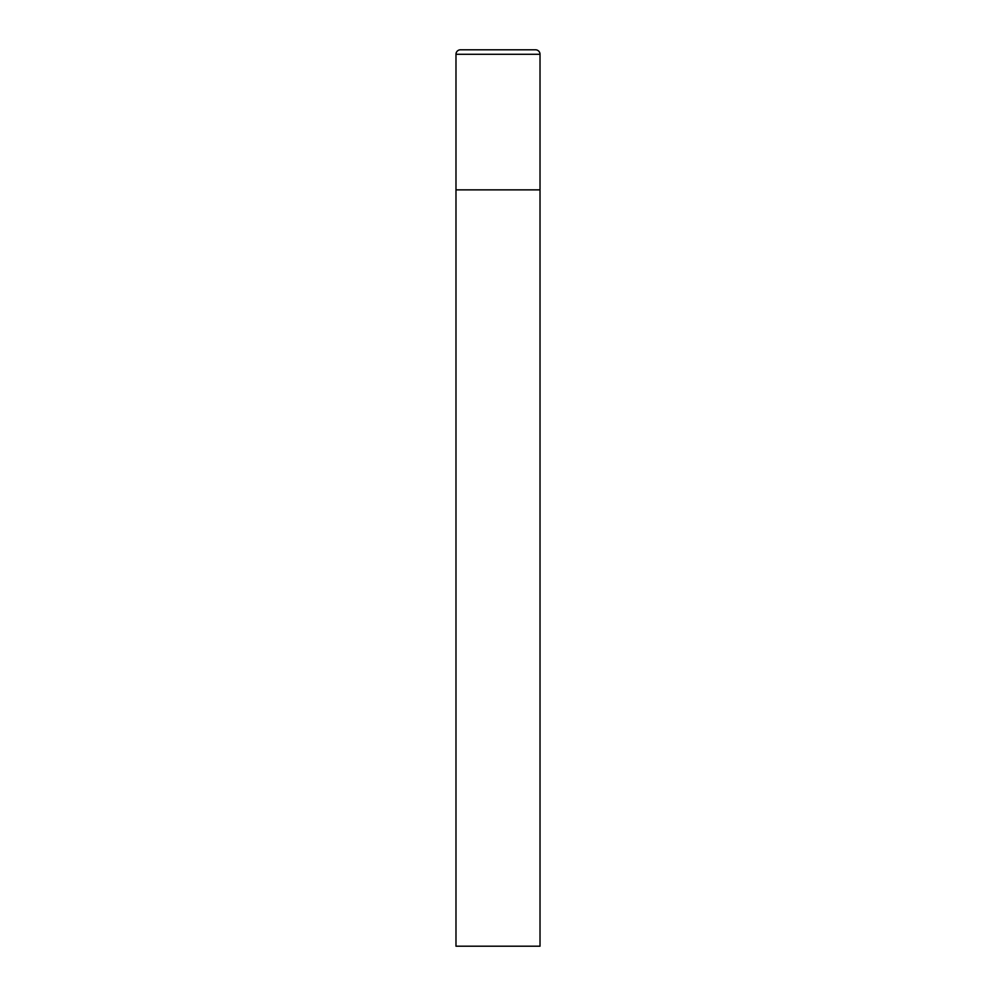 <?xml version="1.0" encoding="UTF-8"?>
<svg xmlns="http://www.w3.org/2000/svg" width="996" height="996" viewBox="0 0 996 996"><rect width="100%" height="100%" fill="white"/><g stroke="black" fill="none" stroke-linecap="round" stroke-linejoin="round"><path stroke-width="0.75" stroke-dasharray="4.98 3.74" d="M535.537 49.8L460.463 49.8M540.019 189.863L455.981 189.863L540.019 189.863M455.981 946.2L540.019 946.2M540.019 54.282L455.981 54.282"/><path stroke-width="1.49" d="M455.981 54.282L455.981 946.2L540.019 946.2L540.019 189.863L455.981 189.863L540.019 189.863L540.019 54.282A4.482 4.482 0 0 0 535.537 49.8L460.463 49.8A4.482 4.482 0 0 0 455.981 54.282L540.019 54.282"/></g></svg>
